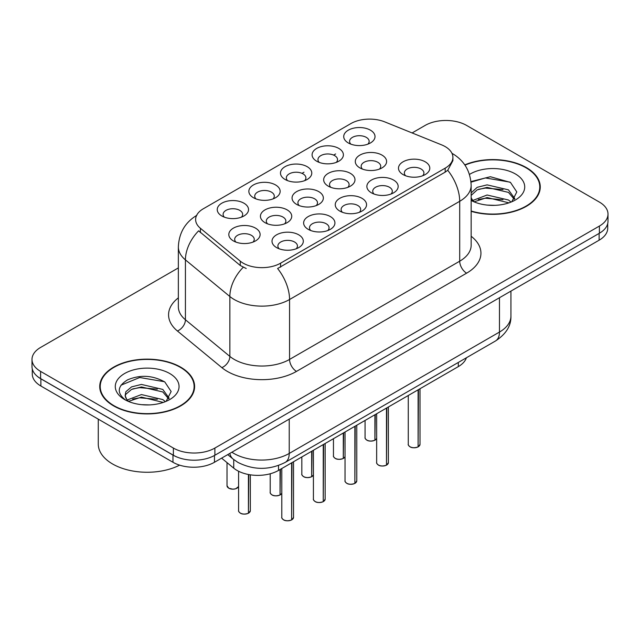 <?xml version="1.0" encoding="UTF-8"?>
<svg xmlns="http://www.w3.org/2000/svg" width="640" height="640" viewBox="0 0 640 640"><rect width="100%" height="100%" fill="white"/><g stroke="black" fill="none" stroke-linecap="round" stroke-linejoin="round"><path stroke-width="0.96" d="M253.44 197.72L253.44 197.72A15.648 9.032 180 0 1 253.44 184.944A15.648 9.032 180 0 1 275.568 184.944A15.648 9.032 180 0 1 275.568 197.72A15.648 9.032 180 0 1 253.44 197.72M273.008 198.92A9.784 5.648 0 0 0 274.288 196.12A9.784 5.648 0 0 0 271.424 192.128A9.784 5.648 0 0 0 260.76 190.904A9.784 5.648 0 0 0 254.728 196.12A9.784 5.648 0 0 0 256.008 198.92M285.064 179.464L285.064 179.464A15.648 9.032 180 0 1 285.064 166.688A15.648 9.032 180 0 1 307.192 166.688A15.648 9.032 180 0 1 307.192 179.464A15.648 9.032 180 0 1 285.064 179.464M304.624 180.664A9.784 5.648 0 0 0 305.904 177.864A9.784 5.648 0 0 0 303.04 173.872A9.784 5.648 0 0 0 292.384 172.648A9.784 5.648 0 0 0 286.344 177.864A9.784 5.648 0 0 0 287.624 180.664M316.68 161.208L316.68 161.208A15.648 9.032 180 0 1 316.68 148.432A15.648 9.032 180 0 1 338.808 148.432A15.648 9.032 180 0 1 338.808 161.208A15.648 9.032 180 0 1 316.68 161.208M336.248 162.408A9.784 5.648 0 0 0 337.528 159.608A9.784 5.648 0 0 0 334.664 155.616A9.784 5.648 0 0 0 324 154.392A9.784 5.648 0 0 0 317.968 159.608A9.784 5.648 0 0 0 319.248 162.408M348.304 142.952L348.304 142.952A15.648 9.032 180 0 1 348.304 130.176A15.648 9.032 180 0 1 370.432 130.176A15.648 9.032 180 0 1 370.432 142.952A15.648 9.032 180 0 1 348.304 142.952M367.864 144.152A9.784 5.648 0 0 0 369.144 141.352A9.784 5.648 0 0 0 366.28 137.36A9.784 5.648 0 0 0 355.624 136.136A9.784 5.648 0 0 0 349.584 141.352A9.784 5.648 0 0 0 350.864 144.152M221.824 215.976L221.824 215.976A15.648 9.032 180 0 1 221.824 203.2A15.648 9.032 180 0 1 243.952 203.2A15.648 9.032 180 0 1 243.952 215.976A15.648 9.032 180 0 1 221.824 215.976M241.384 217.176A9.784 5.648 0 0 0 242.664 214.376A9.784 5.648 0 0 0 239.8 210.384A9.784 5.648 0 0 0 229.144 209.16A9.784 5.648 0 0 0 223.104 214.376A9.784 5.648 0 0 0 224.384 217.176M265.016 222.656L265.016 222.656A15.648 9.032 180 0 1 265.016 209.88A15.648 9.032 180 0 1 287.152 209.88A15.648 9.032 180 0 1 287.152 222.656A15.648 9.032 180 0 1 265.016 222.656M284.584 223.856A9.784 5.648 0 0 0 285.864 221.064A9.784 5.648 0 0 0 283 217.072A9.784 5.648 0 0 0 272.344 215.848A9.784 5.648 0 0 0 266.304 221.064A9.784 5.648 0 0 0 267.584 223.856M296.64 204.4L296.64 204.4A15.648 9.032 180 0 1 296.64 191.624A15.648 9.032 180 0 1 318.768 191.624A15.648 9.032 180 0 1 318.768 204.4A15.648 9.032 180 0 1 296.64 204.4M316.2 205.6A9.784 5.648 0 0 0 317.488 202.808A9.784 5.648 0 0 0 314.616 198.816A9.784 5.648 0 0 0 303.96 197.592A9.784 5.648 0 0 0 297.92 202.808A9.784 5.648 0 0 0 299.208 205.6M328.256 186.152L328.256 186.152A15.648 9.032 180 0 1 328.256 173.368A15.648 9.032 180 0 1 350.392 173.368A15.648 9.032 180 0 1 350.392 186.152A15.648 9.032 180 0 1 328.256 186.152M347.824 187.344A9.784 5.648 0 0 0 349.104 184.552A9.784 5.648 0 0 0 346.24 180.56A9.784 5.648 0 0 0 335.584 179.336A9.784 5.648 0 0 0 329.544 184.552A9.784 5.648 0 0 0 330.824 187.344M359.88 167.896L359.88 167.896A15.648 9.032 180 0 1 359.88 155.112A15.648 9.032 180 0 1 382.008 155.112A15.648 9.032 180 0 1 382.008 167.896A15.648 9.032 180 0 1 359.88 167.896M379.44 169.088A9.784 5.648 0 0 0 380.72 166.296A9.784 5.648 0 0 0 377.856 162.304A9.784 5.648 0 0 0 367.2 161.08A9.784 5.648 0 0 0 361.16 166.296A9.784 5.648 0 0 0 362.448 169.088M233.4 240.912L233.4 240.912A15.648 9.032 180 0 1 233.4 228.136A15.648 9.032 180 0 1 255.528 228.136A15.648 9.032 180 0 1 255.528 240.912A15.648 9.032 180 0 1 233.4 240.912M252.96 242.112A9.784 5.648 0 0 0 254.248 239.32A9.784 5.648 0 0 0 251.376 235.328A9.784 5.648 0 0 0 240.72 234.104A9.784 5.648 0 0 0 234.68 239.32A9.784 5.648 0 0 0 235.968 242.112M308.216 229.344L308.216 229.344A15.648 9.032 180 0 1 308.216 216.568A15.648 9.032 180 0 1 330.344 216.568A15.648 9.032 180 0 1 330.344 229.344A15.648 9.032 180 0 1 308.216 229.344M327.776 230.544A9.784 5.648 0 0 0 329.064 227.744A9.784 5.648 0 0 0 326.2 223.752A9.784 5.648 0 0 0 315.536 222.528A9.784 5.648 0 0 0 309.504 227.744A9.784 5.648 0 0 0 310.784 230.544M339.832 211.088L339.832 211.088A15.648 9.032 180 0 1 339.832 198.312A15.648 9.032 180 0 1 361.968 198.312A15.648 9.032 180 0 1 361.968 211.088A15.648 9.032 180 0 1 339.832 211.088M359.4 212.288A9.784 5.648 0 0 0 360.68 209.488A9.784 5.648 0 0 0 357.816 205.496A9.784 5.648 0 0 0 347.16 204.272A9.784 5.648 0 0 0 341.12 209.488A9.784 5.648 0 0 0 342.4 212.288M371.456 192.832L371.456 192.832A15.648 9.032 180 0 1 371.456 180.056A15.648 9.032 180 0 1 393.584 180.056A15.648 9.032 180 0 1 393.584 192.832A15.648 9.032 180 0 1 371.456 192.832M391.016 194.032A9.784 5.648 0 0 0 392.304 191.232A9.784 5.648 0 0 0 389.44 187.24A9.784 5.648 0 0 0 378.776 186.016A9.784 5.648 0 0 0 372.736 191.232A9.784 5.648 0 0 0 374.024 194.032M403.072 174.576L403.072 174.576A15.648 9.032 180 0 1 403.072 161.8A15.648 9.032 180 0 1 425.208 161.8A15.648 9.032 180 0 1 425.208 174.576A15.648 9.032 180 0 1 403.072 174.576M422.64 175.776A9.784 5.648 0 0 0 423.92 172.976A9.784 5.648 0 0 0 421.056 168.984A9.784 5.648 0 0 0 410.4 167.76A9.784 5.648 0 0 0 404.36 172.976A9.784 5.648 0 0 0 405.64 175.776M276.592 247.6L276.592 247.6A15.648 9.032 180 0 1 276.592 234.824A15.648 9.032 180 0 1 298.728 234.824A15.648 9.032 180 0 1 298.728 247.6A15.648 9.032 180 0 1 276.592 247.6M296.16 248.8A9.784 5.648 0 0 0 297.44 246A9.784 5.648 0 0 0 294.576 242.008A9.784 5.648 0 0 0 283.92 240.784A9.784 5.648 0 0 0 277.88 246A9.784 5.648 0 0 0 279.16 248.8M441.656 144.888A26.408 15.248 180 0 1 445.176 146.592A26.408 15.248 180 0 1 452.912 157.376A26.408 15.248 180 0 1 445.176 168.16L280.576 263.184A26.408 15.248 180 0 1 240.272 261.152L200.4 228.272A26.408 15.248 180 0 1 195.624 219.528A26.408 15.248 180 0 1 203.36 208.744L350.888 123.576A26.408 15.248 180 0 1 384.704 121.864L441.656 144.888M466.392 357.784A29.344 16.944 180 0 1 458.312 366.616L278.512 470.416A29.344 16.944 180 0 1 233.736 468.152L221.6 458.152M471.16 211.328A47.44 27.384 0 0 0 540.264 186.968A47.44 27.384 0 0 0 526.376 167.6A47.44 27.384 0 0 0 464.784 164.88M180.712 367.168A47.44 27.384 0 0 0 129.016 361.224A47.44 27.384 0 0 0 99.736 386.528A47.44 27.384 0 0 0 113.624 405.896A47.44 27.384 0 0 0 165.32 411.832A47.44 27.384 0 0 0 194.608 386.528A47.44 27.384 0 0 0 180.712 367.168M100.224 389A47.44 27.384 0 0 0 100.056 389.728M452.912 157.376L452.912 160.608L447.736 170.28L445.176 172.136L277.608 268.504A34.232 19.768 60 0 1 289.568 299.52A39.12 22.584 180 0 1 234.24 299.52A39.12 22.584 180 0 1 229.856 296.504L185.424 259.872A39.12 22.584 180 0 1 178.352 246.912L178.352 306.808A39.12 22.584 0 0 0 185.424 319.768L229.856 356.4A39.12 22.584 0 0 0 234.24 359.416A39.12 22.584 0 0 0 289.568 359.416L459.704 261.192A39.12 22.584 0 0 0 471.16 245.224L471.16 185.328A39.12 22.584 180 0 1 459.704 201.296A34.232 19.768 -120 0 0 447.736 170.28M178.352 267.904L40.592 347.44A29.344 16.944 0 0 0 32 359.416L32 366.608A29.344 16.944 0 0 0 40.592 378.584L173.384 455.248A29.344 16.944 0 0 0 214.88 455.248L599.408 233.24A29.344 16.944 0 0 0 608 221.264L608 214.08A29.344 16.944 0 0 0 599.408 202.096L466.616 125.432A29.344 16.944 0 0 0 425.12 125.432L412.112 132.944M246.208 268.504L240.272 265.504L198.624 230.824A34.232 22.896 129.5 0 0 185.424 259.872L185.424 319.768A9.784 6.544 -50.5 0 1 177.416 330.992A48.904 28.232 180 0 1 178.352 297.856M32 359.416A29.344 16.944 0 0 0 40.592 371.4L173.384 448.064A29.344 16.944 0 0 0 214.88 448.064L599.408 226.056A29.344 16.944 0 0 0 608 214.08M194.28 389.728A47.44 27.384 0 0 0 194.12 389M539.944 190.16A47.44 27.384 0 0 0 539.776 189.432M32.28 368.928L32.28 374.032A29.344 16.944 0 0 0 40.872 386.008L172.968 462.272A29.344 16.944 0 0 0 214.464 462.272L599.128 240.192A29.344 16.944 0 0 0 607.72 228.208L607.72 223.584M37.064 376.12A29.344 16.944 0 0 0 40.872 378.824L172.968 455.088A29.344 16.944 0 0 0 177.648 457.288M291.624 519.864L291.584 519.952C288.104 521.072 285.424 521.04 283.552 519.848C282.016 518.512 281.424 517.688 281.792 517.368A5.872 3.392 0 0 0 283.512 519.76A5.872 3.392 0 0 0 291.624 519.864L291.624 462.848M291.584 519.952L291.496 519.936A5.672 3.272 180 0 1 283.648 519.84M291.624 519.624L291.984 462.64M248.432 513.176L248.384 513.264C244.904 514.392 242.224 514.352 240.352 513.168C238.816 511.832 238.232 511 238.592 510.68A5.872 3.392 0 0 0 240.312 513.072A5.872 3.392 0 0 0 248.432 513.176L248.432 474.496M248.384 513.264L248.296 513.256A5.672 3.272 180 0 1 240.456 513.152M248.432 512.936L248.792 474.568M471.16 211.008A46.944 27.104 0 0 0 539.776 186.968A46.944 27.104 0 0 0 526.024 167.8A46.944 27.104 0 0 0 464.968 165.152M487.488 205.12L494.944 205.336M472.864 200.44L487.104 195.008L508.464 200L511.048 202.072M474.176 201.808L487.104 197.544L508.928 202.856M471.16 197.488A22.112 12.768 0 0 0 474.376 201.976M471.16 192.872L477.2 187.32L487.104 184.864L508.464 189.856L514.816 198.632M471.16 195.408L477.2 189.856L487.104 187.4L508.464 192.392L514.312 199.288M471.16 200.472A31.888 18.416 0 0 0 515.384 199.984A31.888 18.416 0 0 0 515.384 173.944A31.888 18.416 0 0 0 469.472 174.432M511.808 201.76L516.8 191.952L510.48 182.432L490.392 176.728L470.968 181.576M473.096 201.424L471.16 199.216M471.024 182.168L485.368 177.944L510.048 182.144M478.336 189.36L485.368 188.088L502.992 189.6M478.336 199.504L485.368 198.232L502.992 199.736M113.976 405.696A46.944 27.104 0 0 0 165.136 411.568A46.944 27.104 0 0 0 194.12 386.528A46.944 27.104 0 0 0 180.368 367.36A46.944 27.104 0 0 0 129.2 361.488A46.944 27.104 0 0 0 100.224 386.528A46.944 27.104 0 0 0 113.976 405.696M98.264 419.144L98.264 444.032A48.904 28.232 0 0 0 112.592 463.992A48.904 28.232 0 0 0 179.616 465.152M141.832 404.68L149.28 404.904M127.208 400L141.448 394.568L162.8 399.568L165.392 401.64M128.52 401.368L141.448 397.104L163.272 402.424M127.432 400.992L125.144 395.632A22.112 12.768 0 0 0 128.712 401.544M125.144 395.632L125.816 391.768L131.536 386.888L141.448 384.432L162.8 389.424L169.152 398.2M125.2 395.944L125.816 394.296L131.536 389.424L141.448 386.96L162.8 391.96L168.656 398.856M166.144 401.328L171.144 391.52L164.824 382C152.704 375.248 140.296 374.528 127.608 379.84C117.2 386.264 116.544 393.024 125.64 400.104L125.752 400.176M169.72 373.512A31.888 18.416 0 0 0 124.616 373.512A31.888 18.416 0 0 0 124.616 399.552A31.888 18.416 0 0 0 169.72 399.552A31.888 18.416 0 0 0 169.72 373.512M120.984 385.192L139.704 377.512L164.392 381.704M132.68 388.928L139.704 387.648L157.328 389.16M132.68 399.072L139.704 397.792L157.328 399.304M323.248 501.608L323.208 501.696C319.72 502.816 317.04 502.784 315.168 501.592C313.632 500.256 313.048 499.432 313.416 499.112A5.872 3.392 0 0 0 315.128 501.504A5.872 3.392 0 0 0 323.248 501.608L323.248 444.592M323.208 501.696L323.112 501.68A5.672 3.272 180 0 1 315.272 501.584M323.248 501.368L323.608 444.384M354.864 483.352L354.824 483.44C351.336 484.56 348.664 484.528 346.792 483.336C345.256 482.008 344.664 481.176 345.032 480.856A5.872 3.392 0 0 0 346.752 483.248A5.872 3.392 0 0 0 354.864 483.352L354.864 426.336M354.824 483.44L354.736 483.424A5.672 3.272 180 0 1 346.888 483.328M354.864 483.112L355.224 426.128M386.488 465.096L386.448 465.184C382.96 466.304 380.28 466.272 378.408 465.08C376.872 463.752 376.288 462.92 376.656 462.6A5.872 3.392 0 0 0 378.368 464.992A5.872 3.392 0 0 0 386.488 465.096L386.488 408.08M386.448 465.184L386.352 465.168A5.672 3.272 180 0 1 378.512 465.072M386.488 464.856L386.848 407.872M418.104 446.84L418.064 446.928C414.576 448.048 411.904 448.016 410.032 446.824C408.496 445.496 407.904 444.664 408.272 444.344A5.872 3.392 0 0 0 409.992 446.736A5.872 3.392 0 0 0 418.104 446.84L418.104 389.824M418.064 446.928L417.976 446.92A5.672 3.272 180 0 1 410.128 446.816M418.104 446.6L418.464 389.616M280.048 494.92L280.008 495.016C276.52 496.136 273.848 496.104 271.976 494.912C270.44 493.576 269.848 492.744 270.216 492.424A5.872 3.392 0 0 0 271.936 494.824A5.872 3.392 0 0 0 280.048 494.92L280.048 469.528M280.008 495.016L279.912 495A5.672 3.272 180 0 1 272.072 494.904M280.048 494.68L280.408 469.32M311.672 476.664L311.624 476.76C308.144 477.88 305.464 477.848 303.592 476.656C302.056 475.32 301.472 474.488 301.832 474.168A5.872 3.392 0 0 0 303.552 476.568A5.872 3.392 0 0 0 311.672 476.664L311.672 451.272M311.624 476.76L311.536 476.744A5.672 3.272 180 0 1 303.696 476.648M311.672 476.424L312.032 451.064M343.288 458.408L343.248 458.504C339.76 459.624 337.088 459.592 335.216 458.4C333.68 457.064 333.088 456.232 333.456 455.912A5.872 3.392 0 0 0 335.176 458.312A5.872 3.392 0 0 0 343.288 458.408L343.288 433.016M343.248 458.504L343.152 458.488A5.672 3.272 180 0 1 335.312 458.392M343.288 458.168L343.648 432.808M374.904 440.152L374.864 440.248C371.384 441.368 368.704 441.336 366.832 440.144C365.296 438.808 364.712 437.984 365.072 437.656A5.872 3.392 0 0 0 366.792 440.056A5.872 3.392 0 0 0 374.904 440.152L374.904 414.768M374.864 440.248L374.776 440.232A5.672 3.272 180 0 1 366.928 440.136M374.904 439.912L375.272 414.552M280.576 263.184L280.576 267.168M240.272 261.152L240.272 265.504M200.4 228.272L200.4 232.624M445.176 168.16L445.176 172.136M458.312 362.448L458.312 366.616M233.736 459.568L233.736 468.152M278.512 465.472L278.512 470.416M296.488 371.4A9.784 5.648 60 0 1 289.568 359.416L289.568 299.52L459.704 201.296L459.704 261.192A9.784 5.648 60 0 0 466.616 273.168L296.488 371.4A48.904 28.232 180 0 1 227.328 371.4A48.904 28.232 180 0 1 221.848 367.624L177.416 330.992M243.192 267.32A34.232 22.896 129.5 0 0 229.856 296.504L229.856 356.4A9.784 6.544 -50.5 0 1 221.848 367.624M302.008 173.352L304.008 172.2M333.624 155.096L335.632 153.944M471.16 236.264A48.904 28.232 180 0 1 466.616 273.168M214.88 448.064L214.88 455.248M173.384 448.064L173.384 455.248M599.408 226.056L599.408 233.24M40.592 371.4L40.592 378.584M231.896 452.208A39.12 22.584 0 0 0 233.896 453.448A39.12 22.584 0 0 0 289.224 453.448L499.472 332.064A39.12 22.584 0 0 0 510.928 316.096C511.216 325.8 506.048 334.112 495.416 341.024L285.176 462.408A19.56 11.296 60 0 0 289.224 453.448L289.224 419.112M499.472 297.728L499.472 332.064A19.56 11.296 60 0 1 495.416 341.024M229.816 453.408A19.56 13.08 129.5 0 0 233.088 459.048L227.72 454.624M599.128 240.192L599.128 233.4M214.464 462.272L214.464 455.48M172.968 462.272L172.968 455.088M40.872 386.008L40.872 378.824M291.984 519.656A5.872 3.392 0 0 0 293.528 517.368L293.528 461.744M248.792 512.968A5.872 3.392 0 0 0 250.328 510.68L250.328 474.824M238.592 486.552L235.696 488.792L232.912 489.208L228.776 488.224L227.016 485.744A5.872 3.392 0 0 0 228.736 488.136A5.872 3.392 0 0 0 234.488 489A5.872 3.392 0 0 0 238.592 486.528M236.968 488.176A5.672 3.272 180 0 1 228.872 488.216M323.608 501.4A5.872 3.392 0 0 0 325.152 499.112L325.152 443.496M355.224 483.144A5.872 3.392 0 0 0 356.768 480.856L356.768 425.24M386.848 464.888A5.872 3.392 0 0 0 388.392 462.6L388.392 406.984M418.464 446.632A5.872 3.392 0 0 0 420.008 444.344L420.008 388.728M280.408 494.712A5.872 3.392 0 0 0 281.792 493.208M312.032 476.456A5.872 3.392 0 0 0 313.416 474.952L311.992 476.544M343.648 458.2A5.872 3.392 0 0 0 345.032 456.696M375.272 439.944A5.872 3.392 0 0 0 376.656 438.44M471.16 185.328C470.496 171.256 464.32 160.712 452.616 153.68L451.96 153.312M196.896 215.272C185.192 222.304 179.016 232.848 178.352 246.912M285.176 462.408C269.432 470.32 253.688 470.32 237.944 462.408L233.088 459.048M510.928 316.096L510.928 291.112M281.792 517.368L281.792 468.52M293.528 517.368L291.944 519.744M238.592 510.68L238.592 471.264M250.328 510.68L248.752 513.056M227.016 485.744L227.016 462.616M539.776 190.888L539.776 186.968M194.12 390.456L194.12 386.528M100.224 390.456L100.224 386.528M313.416 499.112L313.416 450.272M325.152 499.112L323.568 501.488M345.032 480.856L345.032 432.016M356.768 480.856L355.184 483.232M376.656 462.6L376.656 413.76M388.392 462.6L386.808 464.976M408.272 444.344L408.272 395.504M420.008 444.344L418.424 446.72M270.216 492.424L270.216 473.776M281.792 493.232L280.368 494.8M301.832 474.168L301.832 456.952M333.456 455.912L333.456 438.696M345.032 456.72L343.608 458.288M365.072 437.656L365.072 420.44M376.656 438.464L375.232 440.032"/></g></svg>
